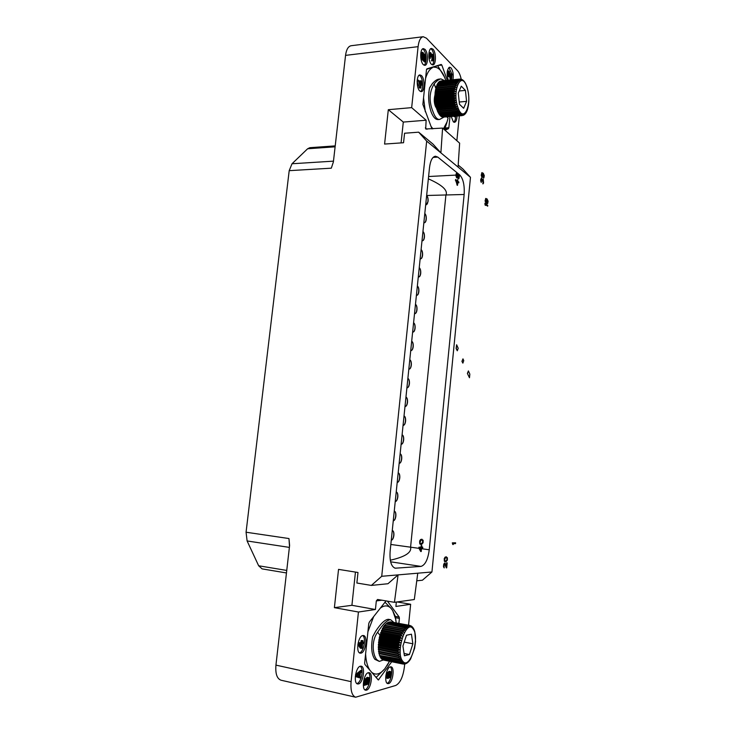 <?xml version="1.0" encoding="UTF-8"?>
<svg xmlns="http://www.w3.org/2000/svg" width="734" height="734" viewBox="0 0 734 734"><rect width="100%" height="100%" fill="white"/><g stroke="black" fill="none" stroke-linecap="round" stroke-linejoin="round"><path stroke-width="1.1" d="M378.377 649.654L399.791 654.159L378.377 649.654L379.441 637.048L383.469 626.653L404.81 630.662L403.7 629.194L384.212 625.57L384.579 625.166L405.774 629.286L404.718 627.854L385.8 623.946L406.764 628.166L405.774 626.781L386.956 622.992L407.774 627.313L406.829 625.992L387.736 622.478L407.131 625.818L408.774 626.744L407.875 625.496L388.781 621.992L408.177 625.414L409.756 626.46L408.893 625.313L390.066 621.808L409.177 625.313L410.701 626.469L409.866 625.423L390.736 621.918M383.983 626.753L384.212 625.57M398.911 658.884L379.478 655.398L399.067 659.371L400.425 657.912L378.983 653.682L378.845 649.975M379.322 654.921L379.496 653.783M400.149 661.756L380.827 658.104L400.369 662.086L401.526 660.829L380.102 656.884L380.001 655.508M380.597 657.774L380.634 656.994M400.369 662.086L402.232 661.903L401.168 663.031L381.643 659.049L381.386 658.214M401.168 663.031L403.021 662.71L402.039 663.683L382.249 659.169M402.039 663.683L403.874 663.233L402.984 664.031L383.212 659.829M379.928 635.167L377.625 632.268C382.891 624.038 387.222 619.854 390.626 619.707L393.947 622.505M385.13 625.267L385.451 624.276M386.35 624.047L386.616 623.239M387.506 623.093L387.736 622.478M410.563 659.077L414.609 648.324L415.563 641.342L414.829 631.928M409.508 660.609L410.664 658.903M405.498 663.802L406.297 663.444M404.177 664.096L404.957 663.94M383.506 660.04L402.984 664.031L404.792 663.463L403.489 664.05M402.709 663.958L383.231 659.976M401.773 663.527L382.276 659.536M400.92 662.784L381.396 658.802M399.067 659.371L400.92 659.49L399.479 660.444L379.909 656.471M378.616 651.755L400.048 656.123L398.47 657.086L378.863 653.141M400.048 656.123L379.111 651.93M399.791 654.159L398.149 655.086L378.533 651.159M412.04 626.68L411.389 626.139M410.866 625.854L411.6 626.763L410.168 625.524M383.185 627.139L402.709 630.79L403.883 632.268L382.497 628.387M382.231 628.937L401.782 632.616L403.021 634.075L381.597 630.322M381.35 630.928L400.92 634.635L402.232 636.066L380.781 632.442M380.551 633.084L400.149 636.818L401.526 638.204L399.663 638.442L380.056 634.69M379.863 635.369L399.47 639.13L400.92 640.443L399.057 640.828L379.441 637.048M379.285 637.754L398.911 641.544L400.425 642.764L398.58 643.278L378.955 639.47M378.836 640.186L398.461 644.002L400.039 645.131L398.232 645.755L378.597 641.92M378.515 642.635L398.149 646.48L399.782 647.48L398.002 648.214L378.368 644.351M378.331 645.058L397.966 648.92L399.654 649.801L397.92 650.618L378.285 646.727M378.285 647.406L399.654 652.04L397.966 652.921L378.34 649.012M399.654 652.04L378.707 647.874M399.654 649.801L378.707 645.663M399.782 647.48L378.836 643.369M400.039 645.131L379.093 641.048M400.425 642.764L379.478 638.718M400.92 640.443L379.992 636.424M401.526 638.204L380.607 634.204M402.232 636.066L381.331 632.093M403.021 634.075L382.139 630.139M403.883 632.268L383.029 628.35M404.425 655.774L409.416 654.526L412.875 643.782L411.435 634.194L406.48 635.24L402.929 646.076L404.425 655.774M409.416 654.526L404.067 653.462M412.875 643.782L404.223 642.112M378.487 648.553L378.928 640.498M373.634 616.652L367.908 631.8M396.204 622.918L395.626 619.037L392.69 610.615L390.965 608.284C387.91 605.183 384.368 605.128 380.35 608.119M365.596 653.948C366 661.04 367.413 666.435 369.826 670.124L371.688 672.307C375.716 675.509 380.084 674.344 384.799 668.812L389.506 661.27M377.625 632.268C371 640.892 372.753 655.15 376.808 659.701L379.322 661.407L374.826 659.297C371.542 654.563 370.835 647.03 372.688 636.708L375.799 631.056C380.918 623.34 385.121 619.423 388.405 619.303L390.626 619.707M387.405 601.109L399.186 617.046L399.397 618.404L395.461 617.689M386.066 600.871L369.303 622.138L368.752 623.716L364.651 663.022L364.899 664.435L378.331 679.996L391.727 661.729M398.892 623.414L399.397 618.404M461.2 79.208C460.356 75.253 459.126 72.4 457.521 70.647L426.472 38.214L423.215 36.718C420.564 37.306 418.857 40.618 418.096 46.664L411.664 107.632L388.314 109.696L384.588 144.066L403.553 142.735L404.562 133.239L418.655 132.175L426.674 141.102L381.726 576.291L371.358 585.42L356.871 583.016L357.99 572.492L338.539 569.382L334.392 607.66L358.44 612.018L351.091 681.647C350.439 690.566 351.962 695.759 355.66 697.217L395.754 685.455C400.131 683.134 403.012 677.014 404.379 667.068L404.682 664.031M358.44 612.018L375.432 609.495L376.322 600.935L377.56 599.476L394.433 602.32L398.076 574.887L431.941 571.979L422.408 580.227L416.765 580.805M396.342 602.054L395.892 606.458L410.645 604.275L408.554 625.184M362.798 635.534C358.091 635.956 355.595 652.728 360.192 653.168L360.954 653.15C365.679 652.498 368.037 635.947 363.477 635.534L362.798 635.534M360.376 666.206C355.724 666.876 353.146 683.464 357.642 683.95L358.522 683.923C363.211 683.015 365.651 666.646 361.183 666.188L360.376 666.206C362.367 668.39 362.614 672.234 361.165 677.721M368.303 672.702C363.798 673.417 361.275 689.721 365.624 690.199L366.495 690.153C371.028 689.217 373.413 673.124 369.101 672.674L368.303 672.702M390.304 666.867C386.139 667.509 383.818 683.216 387.846 683.62L388.607 683.574C392.8 682.721 395.002 667.224 391.002 666.839L390.304 666.867M410.645 604.275L397.122 601.944M458.19 165.067L462.961 169.04L470.476 177.334L431.941 571.979M459.337 115.844L456.86 140.708M286.462 572.951L262.102 568.887L258.662 565.776L247.11 540.958L246.064 532.223L289.196 170.664L292.022 163.755L307.629 148.763L309.858 147.69L335.218 145.882M418.096 46.664L345.549 55.371C346.356 49.545 348.21 46.334 351.127 45.728L423.215 36.718M345.549 55.371L333.383 161.957L331.309 168.178L289.196 170.664M426.674 141.102L440.886 152.865L442.593 128.083L425.702 128.991L426.133 120.22L403.296 122.073L401.085 142.91M411.664 107.632L426.133 120.22M445.015 130.23L448.437 128.698L448.859 127.698L449.979 116.614M447.3 80.318L441.831 65.078L437.675 65.537M431.95 128.9L422.867 104.366L426.472 69.84L426.94 68.84L441.207 64.445L441.831 65.078M421.444 75.565L419.931 74.923C416.352 74.85 416.279 88.199 419.83 91.016L421.288 91.622C424.839 91.686 424.977 78.529 421.444 75.565M424.94 49.334L423.344 48.618C419.876 48.591 419.876 61.711 423.334 64.665L424.867 65.335C428.317 65.363 428.381 52.435 424.94 49.334M432.959 49.16L431.418 48.453C428.06 48.426 428.041 61.335 431.39 64.253L432.877 64.904C436.216 64.941 436.29 52.215 432.959 49.16M452.951 79.749C453.695 74.758 453.043 70.776 450.97 67.822L449.612 67.189C446.942 69.225 446.483 73.565 448.226 80.226M451.226 116.504L453.337 121.844L454.502 122.33C456.007 121.936 456.86 119.835 457.062 116.027M246.064 532.223L288.967 538.545L289.6 545.454L275.938 665.123L351.091 681.647M355.66 697.217L281.021 680.216C276.966 678.711 275.278 673.674 275.938 665.123M376.083 677.482L384.799 668.812M387.093 665.61L389.084 662.105M369.358 669.637L369.826 670.124M371.688 672.307L372.037 672.766M396.011 621.313L395.296 616.367L392.69 610.615M390.965 608.284L384.992 602.238M388.314 109.696L403.296 122.073M470.476 177.334L440.886 152.865L433.032 144.13L418.655 132.175M442.593 128.083L459.64 143.167L458.062 167.068M381.726 576.291L398.076 574.887L387.974 583.732L371.358 585.42M429.252 549.794L464.145 194.482C464.686 185.252 463.209 178.72 459.713 174.903L437.803 157.104L435.418 156.223C432.381 156.792 430.408 160.581 429.509 167.609L390.13 551.298C389.506 561.097 391.213 566.731 395.25 568.199L420.977 566.409C425.16 565.116 427.922 559.574 429.252 549.794L421.509 548.693M394.433 602.32L414.306 599.54L417.756 573.199M355.449 572.089L351.916 605.302L375.432 609.495M334.392 607.66L351.916 605.302M390.304 560.216C405.058 556.895 411.82 552.537 410.581 547.142L445.887 195.244C448.208 190.501 442.363 185.032 428.353 178.839M443.859 129.202L445.657 126.404L447.593 120.064M444.841 77.666L437.721 65.73L426.573 69.317M445.868 80.465L443.822 75.446C440.905 69.776 437.703 67.033 434.198 67.225M446.795 116.871L448.098 118.073L446.446 124.046M443.428 128.826L447.006 121.982M432.188 67.849C429.427 69.363 427.225 72.868 425.582 78.373M430.941 126.303L432.932 128.817M423.555 97.833L425.307 111.779M435.803 88.273L434.17 83.869C429.133 92.126 428.794 101.521 433.152 112.054C434.959 117.073 437.106 119.55 439.574 119.468L438.134 119.578C435.537 119.651 433.234 117.192 431.234 112.21C428.509 104.32 427.95 96.218 429.546 87.915L432.372 83.548C434.858 80.841 437.005 79.364 438.831 79.134L440.978 78.914L444.483 80.602M439.574 119.468L443.987 117.101M434.17 83.869C436.785 80.813 439.051 79.162 440.978 78.914M436.822 108.889L435.372 106.256C434.033 102.65 433.922 98.815 435.042 94.741M439.905 81.511L459.044 79.217L460.695 79.832L459.649 79.079L441.125 80.942M439.042 82.245L439.345 81.566L458.199 79.667L459.888 80.171L458.796 79.318L439.978 81.217M438.253 83.254L438.528 82.3L457.401 80.41L459.108 80.777L457.961 79.859L439.106 81.749M437.537 84.511L437.767 83.3L458.383 81.648L457.181 80.676L438.299 82.566M436.923 86.006L437.069 84.557L457.713 82.777L456.456 81.758L437.556 83.639M436.996 109.834L455.86 108.21L457.594 108.219L456.52 109.981L458.245 109.852L457.254 111.55L438.427 113.137L436.235 107.311L434.987 99.081L435.134 92.31L436.455 86.052L457.126 84.135L455.805 83.098L436.886 84.97M457.254 111.55L458.961 111.274L458.034 112.889L439.244 114.458L438.886 113.1M458.034 112.889L459.723 112.467L458.869 113.972L440.097 115.532L439.712 114.421M458.869 113.972L460.521 113.421L459.723 114.798L440.987 116.348L440.583 115.495M459.723 114.798L461.347 114.119L460.603 115.339L441.886 116.88L441.501 116.302M460.603 115.339L462.191 114.541L461.484 115.605L442.446 116.834M461.484 115.605L463.026 114.697L462.126 115.614L443.409 117.091M467.228 110.348L467.31 110.137C469.503 102.815 469.365 94.98 466.897 86.63L465.448 83.272M463.512 115.201L464.163 114.798M462.099 115.614L463.842 114.577L462.971 115.385M461.227 115.559L442.529 117.091M460.346 115.21L441.62 116.752M459.475 114.587L440.721 116.137M458.622 113.687L439.84 115.247M457.805 112.522L438.996 114.1M457.034 111.109L438.198 112.706M458.245 109.852L438.134 111.568M456.52 109.981L437.675 111.586M456.319 109.485L437.464 111.091M457.594 108.219L437.455 109.953M436.391 107.907L457.016 106.421L455.686 107.659L436.803 109.283M457.016 106.421L436.858 108.173M435.886 105.834L456.52 104.457L455.135 105.659L436.235 107.311M456.52 104.457L436.335 106.237M435.473 103.641L454.401 101.953L456.108 102.384L454.667 103.522L435.748 105.201M456.108 102.384L435.913 104.182M435.179 101.384L454.117 99.668L455.805 100.219L454.309 101.292L435.372 102.989M455.805 100.219L435.592 102.044M434.987 99.081L453.942 97.338L455.603 98.007L454.052 98.989L435.106 100.714M455.603 98.007L435.372 99.861M434.923 96.778L453.878 95.007L455.502 95.787L453.915 96.659L434.959 98.402M455.502 95.787L435.271 97.659M434.968 94.502L453.933 92.723L455.511 93.585L453.878 94.337L434.923 96.108M455.511 93.585L435.28 95.475M435.134 92.31L454.089 90.502L455.63 91.438L435.005 93.86M455.63 91.438L435.4 93.356M435.418 90.227L454.364 88.401L455.851 89.392L435.207 91.695M455.851 89.392L435.62 91.328M435.803 88.291L454.75 86.447L456.181 87.474L435.519 89.649M456.181 87.474L435.959 89.429M436.299 86.529L455.227 84.667L456.603 85.713L435.941 87.759M456.603 85.713L436.391 87.685M460.502 79.125L461.53 79.777L459.695 79.07L441.088 80.951M461.778 79.465L461.08 79.189M464.805 82.208L465.558 83.483M459.475 104.246L463.64 108.293L466.576 101.375L465.42 90.392L461.282 86.181L458.273 93.108L459.475 104.246M465.42 90.392L459.2 90.979M466.576 101.375L459.236 102.026M339.411 109.183L339.915 104.733M420.545 91.502C423.555 89.915 423.151 78.373 419.986 75.712L419.215 75.189M420.756 88.016L418.178 80.079L420.72 82.474L420.903 80.795L421.463 81.327L421.288 82.997L422.591 84.227L422.481 85.227L421.178 83.997L420.756 88.016L419.664 88.117L417.132 81.667M422.481 85.227L421.068 85.034M419.738 81.547L419.802 80.905L420.903 80.795M418.077 81.089L417.141 81.19M418.178 80.079L417.215 80.18M418.83 81.795L420.316 86.318L420.619 83.474L418.83 81.795M420.197 87.493L419.105 87.603M420.619 83.474L419.371 83.447M426.023 56.775C425.665 53.426 424.821 51.004 423.481 49.499L422.637 48.903M424.124 65.216C425.564 63.968 426.206 61.372 426.069 57.426M420.857 52.866L422.977 52.408L423.949 54.298M424.105 54.279L425.289 54.738L426.069 56.986L425.656 61.876L424.573 61.995L420.857 58.316M425.656 61.876L421.298 57.546L421.903 52.802L422.674 52.288M422.298 53.931L421.967 57.096L423.27 58.399L423.555 54.646L422.958 53.499L422.298 53.931M425.087 55.637L424.298 55.389L423.821 58.949L425.215 60.335L425.5 56.591L425.087 55.637L424.179 55.738M422.252 52.417L421.16 52.545M421.903 52.802L420.848 52.921M421.72 53.536L420.756 53.646M421.298 57.546L420.775 57.601M424.527 54.16L423.94 54.224M422.958 53.499L422.435 53.554M423.151 53.683L422.353 53.775M423.408 54.133L422.27 54.178M423.555 54.646L422.316 54.252M423.601 55.243L422.509 55.362L422.463 54.775M422.289 57.426L422.509 55.362M424.812 55.362L424.289 55.417M425.353 56.078L424.133 55.986M425.5 56.591L424.261 56.206M425.536 57.188L424.454 57.307L424.408 56.72M424.234 59.362L424.454 57.307M432.142 64.785C434.923 63.161 434.491 52.059 431.519 49.325L430.72 48.747M428.922 53.279L430.61 52.536L431.95 54.986L432.509 54.298L433.243 54.866L433.987 58.142L433.225 60.784L432.638 60.739L433.519 56.949L432.803 55.316L431.922 57.124L431.409 54.435L430.601 53.61L430.069 57.775L429.72 54.344L430.61 52.536M430.408 58.307L428.995 57.913L430.069 57.775M431.922 57.124L430.482 56.885L430.252 54.389M431.913 60.014L432.115 55.876M432.922 60.839L431.555 60.858L431.647 60.041L432.721 59.922M431.555 54.94L430.473 55.068M431.409 54.435L430.326 54.555M431.629 56.105L430.555 56.234M431.564 56.766L430.482 56.885M432.803 55.316L432.344 55.371M433.161 55.683L432.133 55.802M433.317 56.023L432.243 56.151M433.464 56.536L432.39 56.656M433.519 56.949L432.445 57.069M433.528 57.858L432.454 57.977M433.427 58.83L432.354 58.949M433.253 59.555L432.179 59.674M433.124 59.793L432.051 59.913M432.638 60.739L431.555 60.858M431.087 53.738L430.445 53.811M429.775 56.757L428.885 56.857M429.656 55.912L428.83 56.013M429.693 54.674L428.821 54.775M429.72 54.344L428.83 54.444M429.931 53.288L428.913 53.408M430.179 52.82L429.096 52.94M432.509 54.298L431.812 54.38M451.74 73.804L448.933 67.482M451.566 79.887L451.905 75.978M451.52 79.813L449.19 72.235L448.364 73.134L448.557 76.639L447.896 73.18L448.373 71.226L449.281 71.29L451.236 78.134L451.676 73.739L452.089 74.162L451.52 79.813L450.474 79.914L448.41 72.932M450.502 75.162L450.639 73.85L451.676 73.739M447.3 71.372L448.768 70.932M448.557 76.639L447.3 76.428M451.107 79.391L450.061 79.501M449.483 72.886L448.437 72.996M448.373 71.226L447.318 71.336M448.135 71.684L447.254 71.785M447.96 72.547L447.171 72.629M447.896 73.18L447.144 73.262M447.868 74.373L447.144 74.446M447.969 75.18L447.18 75.263M448.235 76.143L447.281 76.244M449.19 72.235L448.621 72.299M453.805 122.174C454.933 121.229 455.557 119.211 455.686 116.146M455.649 116.146L455.585 116.789L454.548 116.88L453.924 116.284M455.585 116.789L454.952 116.201M359.467 652.838C363.743 652.223 366.431 637.718 362.697 635.561M361.449 648.406L358.88 644.461L358.999 643.314L362.046 642.681L362.247 640.782L362.917 640.644L362.715 642.544L364.284 642.222L364.165 643.36L362.596 643.69L362.119 648.26L360.311 648.177L357.871 644.443M362.77 642.076L364.284 642.222M358.128 643.03L360.917 642.461L361.11 640.553L362.917 640.644M358.88 644.461L357.898 644.269M358.999 643.314L358.1 643.131M359.788 644.278L361.587 647.067L361.926 643.828L359.788 644.278M362.247 640.782L361.11 640.553M362.046 642.681L360.917 642.461M360.596 645.525L360.743 644.076M356.917 683.611L357.018 683.583C358.559 683.042 359.88 681.262 360.981 678.262M355.568 674.518L360.77 670.417L361.899 670.656L361.779 671.803L360.357 672.913L359.954 676.748L361.229 677.143L361.1 678.289L356.1 676.656L356.256 675.115L361.899 670.656M361.1 678.289L355.293 676.519M356.256 675.115L355.495 674.95M359.88 673.225L356.632 675.766L359.522 676.675L359.88 673.225M356.1 676.656L355.302 676.482M358.403 676.317L358.623 674.207M365 689.822C369.092 689.006 371.808 674.904 368.321 672.702M366.963 682.895L367.881 681.005L367.853 678.776M364.798 683.712L365.385 683.547L365.468 679.666L367.422 677.298L369.046 677.766L369.652 679.06L368.918 683.097L367.945 684.29L369.119 680.115L368.927 678.895L368.11 678.565L366.927 680.73L366.954 684.574L364.082 685.4L364.761 678.941L365.312 678.794L364.743 684.29L366.505 683.785L366.587 679.904L368.541 677.537M368.927 678.895L367.963 678.684M369.083 679.4L367.973 679.152M369.119 680.115L368 679.877M369 681.253L367.881 681.005M368.817 682.033L367.697 681.785M368.532 682.657L367.422 682.418M368.064 683.161L366.972 682.923M367.945 684.29L367.009 684.088M368.101 677.656L366.982 677.418M367.514 678.188L366.394 677.941M367.018 678.867L365.899 678.629M366.587 679.904L365.468 679.666M366.376 680.886L365.257 680.638M366.266 682.024L365.137 681.776M366.275 682.932L365.156 682.693M366.505 683.785L365.385 683.547M365.312 678.794L364.22 678.555M364.761 678.941L364.137 678.812M364.082 685.4L363.321 685.235M387.157 683.262L387.157 683.262C390.919 682.528 393.442 669.032 390.249 666.876M388.002 672.491L389.369 671.289L391.268 672.17L391.387 674.757L390.35 677.335L387.69 678.445L386.662 676.977L386.919 674.427L388.093 672.518L387.185 676.647L387.598 677.418L388.681 677.464L388.662 673.766L389.956 671.656L388.864 671.426M387.46 677.271L387.359 674.638M386.387 672.977L387.011 672.289L388.093 672.518M387.69 678.445L385.708 677.289M389.415 672.151L388.323 671.922M389.956 671.656L390.451 671.518M389.965 672.528L388.864 675.647L389.506 677.051L390.46 676.253L391.002 673.821L390.809 672.821L389.965 672.528M389.057 672.775L388.093 672.573M388.662 673.766L387.864 673.601M388.469 674.702L387.405 674.482M388.378 675.61L387.286 675.381M388.387 676.491L387.295 676.253M388.681 677.464L387.589 677.225M388.479 677.519L387.497 677.308M387.772 672.784L386.69 672.546M387.313 673.436L386.323 673.225M386.919 674.427L386.084 674.252M386.726 675.372L385.919 675.197M386.653 676.097L385.818 675.922M386.662 676.977L385.735 676.785M386.873 677.803L385.781 677.565M387.222 678.225L386.13 677.996M390.809 672.821L389.855 672.619M390.956 673.307L389.754 672.702M391.002 673.821L389.873 673.078M390.873 675.078L389.791 674.849L389.919 673.592M390.717 675.647L389.635 675.418L389.791 674.849M390.46 676.253L389.378 676.023L389.635 675.418M390.121 676.693L389.038 676.464L389.378 676.023M389.809 676.959L389.148 676.821M379.322 661.407L383.258 659.985M280.691 623.515L281.26 618.514M409.792 359.743C410.985 360.477 411.49 362.275 411.324 365.128C410.967 367.679 410.214 369.037 409.058 369.193L408.82 369.156M408.847 368.918C411.297 369.899 412.242 360.678 409.765 359.972M408.994 367.477L409.563 361.926M411.691 341.2C412.875 341.98 413.389 343.796 413.214 346.65C412.875 349.145 412.132 350.467 411.003 350.632L410.728 350.577M410.756 350.347C413.196 351.412 414.132 342.228 411.664 341.429M410.893 348.953L411.462 343.429M413.581 322.749C414.765 323.566 415.27 325.401 415.095 328.245C414.765 330.685 414.049 331.988 412.939 332.144L412.627 332.08M412.655 331.851C415.077 333.007 416.013 323.859 413.563 322.978M412.792 330.502L413.352 325.006M415.481 304.289C416.655 305.161 417.151 307.014 416.985 309.849C416.664 312.234 415.958 313.501 414.884 313.666L414.526 313.583M414.545 313.354C416.958 314.602 417.894 305.5 415.453 304.518M414.682 312.06L415.242 306.583M417.352 285.994C418.518 286.902 419.022 288.774 418.848 291.6C418.536 293.93 417.857 295.178 416.802 295.343L416.407 295.242M416.435 295.022C418.83 296.353 419.756 287.288 417.334 286.223M416.563 293.765L417.123 288.315M419.233 267.699C420.389 268.653 420.885 270.534 420.72 273.36C420.417 275.635 419.747 276.856 418.719 277.021L418.288 276.911M418.316 276.681C420.692 278.103 421.619 269.084 419.215 267.928M418.435 275.479L418.995 270.057M421.096 249.56C422.252 250.551 422.738 252.45 422.573 255.267C422.279 257.496 421.628 258.698 420.628 258.854L420.151 258.726M420.178 258.506C422.545 260.01 423.463 251.028 421.077 249.78M420.298 257.35L420.848 251.946M422.949 231.494C424.096 232.531 424.582 234.449 424.417 237.256C424.133 239.44 423.5 240.605 422.527 240.77L422.013 240.624M422.032 240.403C424.39 242 425.307 233.045 422.931 231.715M422.151 239.293L422.701 233.907M424.793 213.502C425.931 214.585 426.417 216.521 426.252 219.319C425.977 221.448 425.362 222.595 424.408 222.76L423.867 222.604M423.885 222.374C426.225 224.063 427.133 215.145 424.775 213.732M423.995 221.31L424.546 215.952M426.647 195.519C427.775 196.639 428.252 198.593 428.087 201.382L426.298 204.758L425.711 204.575M425.738 204.355C428.06 206.116 428.968 197.244 426.619 195.739M425.839 203.336L426.39 197.996M407.875 378.359C409.077 379.047 409.59 380.827 409.425 383.698C409.058 386.304 408.278 387.68 407.095 387.846L407.095 387.846M406.93 387.58C409.398 388.46 410.343 379.203 407.856 378.588M407.086 386.084L407.654 380.515M405.957 397.057C407.168 397.7 407.682 399.461 407.517 402.333C407.141 405.003 406.342 406.416 405.131 406.572L405.131 406.572M405.012 406.315C407.489 407.104 408.443 397.8 405.939 397.287M405.168 404.773L405.737 399.177M404.021 415.912C405.241 416.508 405.764 418.252 405.59 421.142C405.205 423.867 404.388 425.307 403.149 425.463L403.149 425.463M403.067 425.215C405.572 425.913 406.526 416.573 404.003 416.141M403.232 423.619L403.81 418.004M402.085 434.776C403.315 435.326 403.838 437.051 403.663 439.941C403.26 442.73 402.434 444.208 401.168 444.364L401.168 444.364M401.131 444.116C403.645 444.721 404.599 435.335 402.067 435.005M401.296 442.474L401.874 436.831M400.131 453.796C401.37 454.3 401.893 456.007 401.718 458.906C401.305 461.759 400.452 463.264 399.158 463.42L399.158 463.42M399.168 463.182C401.7 463.686 402.663 454.263 400.113 454.034M399.342 461.484L399.929 455.814M398.186 472.824C399.424 473.283 399.957 474.971 399.782 477.88C399.36 480.761 398.498 482.302 397.195 482.486M397.213 482.247C399.764 482.66 400.727 473.201 398.158 473.063M397.397 480.504L397.975 474.806M396.222 491.936L396.222 491.936C397.47 492.367 398.002 494.028 397.828 496.936C397.406 499.836 396.543 501.405 395.222 501.643M395.25 501.405C397.81 501.717 398.782 492.211 396.195 492.175M395.433 499.606L396.021 493.881M394.305 511.139L394.305 511.139C395.525 511.561 396.048 513.204 395.865 516.066C395.442 518.984 394.571 520.589 393.25 520.883M393.277 520.645C395.855 520.856 396.828 511.314 394.222 511.369M393.461 518.791L394.057 513.048M392.369 530.499L392.369 530.499C393.562 530.921 394.066 532.545 393.892 535.37C393.47 538.306 392.589 539.94 391.259 540.288M391.286 540.041C393.874 540.16 394.855 530.572 392.24 530.728M391.479 538.141L392.075 532.37M443.492 565.712L444.198 567.914L444.033 565.29L444.721 563.859L446.694 567.85L447.171 562.859L446.456 566.767L445.254 563.409L444.51 563.015L443.694 564.318L443.611 566.712M447.171 562.859L446.676 562.868L446.336 566.428M443.464 566.685L444.198 567.914M444.602 563.868L446.345 567.877M444.51 563.015L443.639 565.74M455.557 180.307L457.511 185.335L457.832 182.105L458.787 182.867L458.869 182.06L457.915 181.298L457.631 179.628L457.502 180.977L455.64 179.5L457.099 185.014M457.19 184.069L456.108 180.748L457.42 181.784L457.19 184.069M456.943 185.014L457.511 185.335M457.823 182.225L458.787 182.867M457.631 179.628L457.355 180.867M455.64 179.5L455.401 180.316M456.163 180.922L457.264 181.793L457.071 183.711M419.004 548.115L421.224 551.537L421.573 548.023L422.656 547.986L422.738 547.114L421.665 547.151L421.802 545.683L421.197 547.16L419.096 547.234L418.848 548.087L420.756 551.555M420.866 550.528L419.628 548.096L421.105 548.041L420.866 550.528M422.738 547.114L421.665 547.124M421.802 545.683L421.188 545.674L421.041 547.142L418.93 547.206L418.848 548.087M420.949 548.05L420.729 550.271M481.467 178.032L480.706 179.582L481.082 182.105L481.669 178.747L482.11 181.05L482.697 179.757L483.422 180.5L482.834 183.849L483.568 183.096L483.275 179.28L482.385 179.619L481.467 178.032L480.807 180.775M480.66 180.784L481.311 182.436M481.568 178.793L482.357 181.252M482.844 179.729L483.027 183.876M487.752 205.419L484.935 203.18L485.211 205.034L485.697 205.419L485.348 204.327L487.679 206.171L487.752 205.419M485.697 205.419L485.064 205.043L484.935 203.18M485.394 204.483L487.679 206.171M455.612 542.802L452.3 542.866L452.768 544.509L453.309 544.5L452.915 543.692L455.539 543.619L455.612 542.802L452.456 542.885M452.3 542.866L452.768 544.509M456.631 344.76L456.108 348.512L457.291 350.797L458.199 348.265L456.631 344.76L456.264 348.512L457.291 350.797M468.402 370.927L467.384 373.423L469.485 377.753L469.833 374.111L468.402 370.927L467.53 373.432M467.384 373.423L469.485 377.753M462.971 358.862L461.934 361.376L462.87 363.128L463.76 360.605L462.971 358.862L462.081 361.385M461.934 361.376L462.87 363.128M456.97 173.793L457.677 176.912L457.053 177.279L456.539 176.435L456.502 174.518L457.245 173.802L457.677 176.912M458.053 174.463L458.888 176.573L458.227 178.793L458.915 178.628L459.374 176.252L458.218 173.719L456.557 173.242L456.08 175.775L457.42 178.013L458.144 176.71L458.016 174.279L458.548 174.857L459.044 176.564L458.603 178.812M456.869 173.068L456.126 173.756L455.924 175.784L456.621 177.793L457.42 178.013M420.885 540.16L422.353 540.132L422.876 541.141L422.527 543.041L421.527 543.793L420.536 543.674L420.013 542.665L420.885 540.16M422.059 539.261L420.554 539.554L419.628 541.031L419.802 543.958L421.536 544.527L423.096 542.738L423.114 540.261L421.362 539.27L420.087 540.316L419.609 542.821L420.839 544.545M421.821 539.995L422.601 540.683L422.573 542.582L420.903 543.784M482.146 173.297L482.77 176.243L482.21 176.591L481.752 175.784L481.724 173.976L482.394 173.307L482.77 176.243M483.11 173.94L483.844 175.921L483.247 178.023L483.871 177.867L484.284 175.619L483.256 173.233L481.779 172.774L481.348 175.169L482.541 177.279L483.073 173.756L483.55 174.307L483.587 178.041M482.064 172.609L481.201 175.169L481.816 177.077L482.541 177.279M445.382 557.739L446.703 557.656L447.171 558.592L446.859 560.409L445.96 561.152L445.061 561.07L444.593 560.134L445.382 557.739M446.437 556.849L445.079 557.17L444.244 558.602L444.391 561.363L445.96 561.84L447.373 560.097L447.391 557.757L445.813 556.877L444.676 557.913L444.235 560.299L445.336 561.886M446.244 557.546L446.923 558.17L446.887 559.959L445.373 561.161M486.009 199.061L486.605 201.942L486.055 202.309L485.614 201.547L485.587 199.758L486.238 199.061L486.605 201.942M486.936 199.639L487.66 201.547L487.073 203.648L487.688 203.474L488.092 201.235L487.092 198.932L485.633 198.575L485.211 200.96L486.376 202.979L486.908 199.465L487.376 199.978L487.413 203.657M485.908 198.391L485.064 200.96L486.055 202.988M398.59 657.636L398.47 657.086M398.232 655.691L398.149 655.086M402.672 661.16C395.076 652.498 406.425 618.331 413.132 628.974C420.307 637.552 409.728 670.867 402.672 661.16M402.709 630.79L402.994 630.304M401.782 632.616L402.048 632.057M400.92 634.635L401.168 634.02M400.149 636.818L400.36 636.167M399.47 639.13L399.663 638.442M398.911 641.544L399.057 640.828M398.461 644.002L398.58 643.278M398.149 646.48L398.232 645.755M397.966 648.92L398.002 648.214M397.92 651.297L397.92 650.618M398.002 653.572L397.966 652.921M399.186 617.046L395.287 616.34M378.891 679.647L377.726 679.4M376.322 600.935L382.029 600.173M425.335 127.881L426.968 129.276M288.967 538.545L289.508 546.279M247.11 540.958L289.379 547.39M258.662 565.776L286.746 570.428M292.022 163.755L333.475 161.15M333.392 161.893L331.309 168.178M307.629 148.763L335.108 146.818M464.145 194.482L426.647 195.492M420.894 548.61L419.811 548.454M418.967 548.335L390.827 544.463M420.977 566.409L390.626 561.813M395.965 568.226L394.543 568.006M437.803 157.104L433.115 157.397M459.713 174.903L459.053 174.94M457.667 175.013L456.447 175.068M455.924 175.096L428.592 176.518M448.859 127.698L445.033 127.991M448.437 128.698L444.088 129.028M437.675 65.748L436.602 65.867M455.86 108.21L455.686 107.659M455.282 106.256L455.135 105.659M454.796 104.164L454.667 103.522M454.401 101.953L454.309 101.292M454.117 99.668L454.052 98.989M453.942 97.338L453.915 96.659M453.878 95.007L453.878 94.337M453.933 92.723L453.97 92.062M454.089 90.502L454.162 89.878M454.364 88.401L454.465 87.814M454.75 86.447L454.878 85.906M455.227 84.667L455.392 84.19M457.998 107.705C463.815 124.743 472.806 103.09 466.861 87.034C461.31 69.473 451.722 91.144 457.998 107.705M412.829 627.487L412.297 626.882M411.737 626.368L411.26 626.029M404.003 664.114L404.489 664.077M405.333 663.885L405.957 663.646M406.553 663.343L407.306 662.848M407.673 662.554L408.526 661.756M408.728 661.545L409.645 660.435M414.884 632.139L414.435 630.607M414.371 630.414L413.857 629.185M413.692 628.854L413.15 627.937M395.626 619.037L395.296 616.367M437.721 65.73L436.647 65.849M463.374 115.284L463.833 115.045M464.429 114.642L464.971 114.155M465.319 113.779L465.897 113.018M466.072 112.742L466.668 111.678M466.732 111.522L467.301 110.164M464.705 82.061L463.989 81.135M463.76 80.878L463.09 80.245M462.668 79.923L462.081 79.566M461.411 79.272L460.934 79.144M420.142 258.863L420.628 258.854M421.995 240.78L422.527 240.77M423.848 222.778L424.408 222.76M425.692 204.777L426.298 204.758"/></g></svg>
